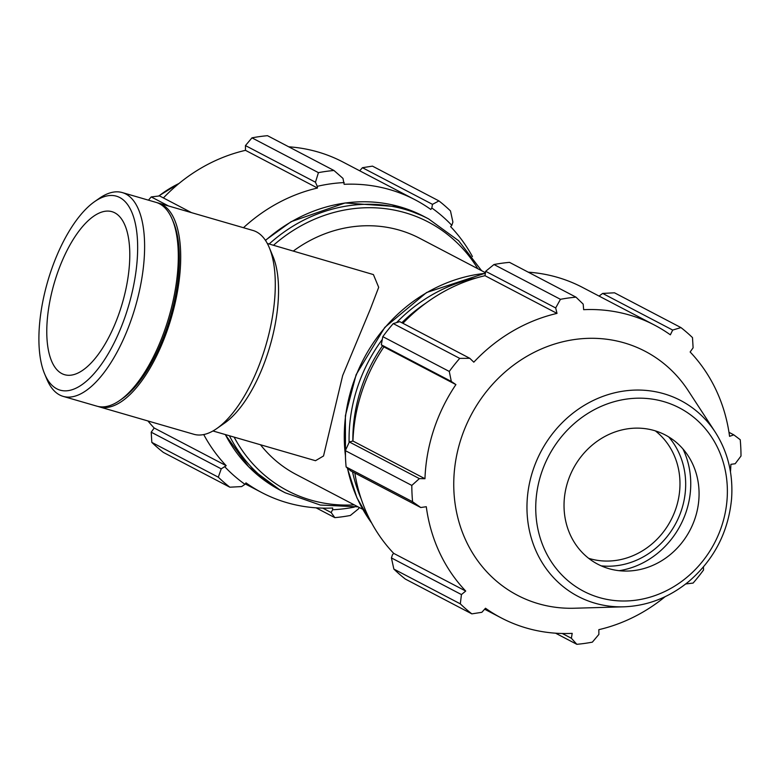<?xml version="1.0" encoding="UTF-8"?>
<svg xmlns="http://www.w3.org/2000/svg" width="780" height="780" viewBox="0 0 780 780"><rect width="100%" height="100%" fill="white"/><g stroke="black" fill="none" stroke-linecap="round" stroke-linejoin="round"><path stroke-width="1.17" d="M293.358 251.014A133.263 120.617 -62.4 0 1 419.747 238.319L485.238 272.6M362.719 509.301L296.147 474.464A133.263 120.617 -62.4 0 1 260.5 444.766M212.94 430.969L315.5 460.707L323.524 455.978L342.673 375.541L370.422 308.929L378.69 287.313L373.415 274.589L267.316 243.467M599.059 296.078L602.667 293.426L614.494 292.802L680.959 327.59A177.684 160.826 -62.4 0 1 692.494 337.603L693.108 347.802L690.144 351.994A165.243 149.565 117.6 0 1 729.563 436.332L733.804 434.86L740.23 439.715A177.684 160.826 -62.4 0 1 741 456.037L735.179 463.749L730.889 464.324A165.243 149.565 117.6 0 1 730.46 471.841M555.594 633.194L576.829 644.309L571.36 638.245L572.198 633.37A165.243 149.565 117.6 0 1 501.296 617.935A165.243 149.565 117.6 0 1 485.501 608.234L481.865 612.3L471.851 613.87L405.376 579.082A177.684 160.826 -62.4 0 1 393.851 569.068L391.423 557.924L392.496 554.658L393.705 553.371A165.243 149.565 -62.4 0 1 354.861 473.031M345.335 450.635L411.811 485.423A177.684 160.826 -62.4 0 0 412.581 501.745L420.752 507.517L350.727 470.866L346.115 466.957A177.684 160.826 -62.4 0 1 345.335 450.635L349.352 441.967L352.95 441.041A165.243 149.565 -62.4 0 1 383.897 346.905L381.303 344.799L382.814 336.658A177.684 160.826 -62.4 0 1 393.247 323.593L399.789 321.662L469.804 358.312L459.722 358.381L393.247 323.593M402.928 323.3A165.243 149.565 -62.4 0 1 484.994 275.701L485.657 271.303L493.974 264.527A177.684 160.826 -62.4 0 1 509.506 262.363L575.981 297.151L583.187 304.122L583.654 309.68A165.243 149.565 117.6 0 1 654.557 325.123L582.543 287.43A165.243 149.565 -62.4 0 0 528.245 272.171M703.433 566.953L703.531 570.005A177.684 160.826 -62.4 0 1 693.088 583.079L685.747 583.947M571.36 638.245L562.283 633.496M393.705 553.371L465.719 591.055L461.438 594.575L391.423 557.924M393.851 569.068L460.317 603.856L461.438 594.575M352.95 441.041L424.964 478.725L419.377 478.618L349.352 441.967M411.811 485.423L419.377 478.618M381.303 344.799L451.318 381.449L449.28 371.446L382.814 336.658M449.28 371.446A177.684 160.826 -62.4 0 1 459.722 358.381M601.185 565.841A77.269 69.937 117.6 0 0 676.065 522.892A77.269 69.937 117.6 0 0 668.675 436.888M655.356 430.882A72.901 65.978 -62.4 0 1 676.055 508.043A72.901 65.978 -62.4 0 1 588.656 558.314M682.929 448.919A82.739 74.89 -62.4 0 1 686.293 511.387A82.739 74.89 -62.4 0 1 619.203 570.687M420.752 507.517L426.29 506.717A165.243 149.565 117.6 0 0 465.719 591.055M471.851 613.87A177.684 160.826 -62.4 0 1 460.317 603.856M665.125 596.681A165.243 149.565 117.6 0 1 598.845 629.665L598.874 634.423L592.361 642.145A177.684 160.826 -62.4 0 1 576.829 644.309M602.667 293.426L672.682 330.067L680.959 327.59M672.682 330.067L670.361 334.825A165.243 149.565 117.6 0 0 654.557 325.123M485.657 271.303L555.682 307.954L560.45 299.315A177.684 160.826 -62.4 0 1 575.981 297.151M555.682 307.954L557.008 313.394A165.243 149.565 117.6 0 0 473.811 362.173L469.804 358.312M451.318 381.449L455.91 384.598A165.243 149.565 117.6 0 0 433.768 429.721A165.243 149.565 117.6 0 0 424.964 478.725M623.776 606.821L574.314 608.234A137.699 124.634 -62.4 0 1 461.165 438.457A137.699 124.634 -62.4 0 1 566.397 340.957A137.699 124.634 -62.4 0 1 688.204 390.644L715.221 432.091C727.896 451.971 733.337 474.289 731.552 499.063C728.286 532.194 714.061 559.65 688.867 581.432C669.376 597.422 647.673 605.885 623.776 606.821A110.575 100.084 -62.4 0 1 532.916 470.486A110.575 100.084 -62.4 0 1 663.809 393.724A110.575 100.084 -62.4 0 1 715.221 432.091M412.581 501.745L346.115 466.957M728.988 432.334L733.804 434.86M560.45 299.315L493.974 264.527M484.994 275.701L557.008 313.394M383.897 346.905L455.91 384.598M567.957 481.153A72.901 65.978 -62.4 0 1 623.668 429.536A72.901 65.978 -62.4 0 1 688.145 455.842A72.901 65.978 -62.4 0 1 695.146 518.037A72.901 65.978 -62.4 0 1 627.861 571.038A72.901 65.978 -62.4 0 1 567.957 481.153M452.897 222.076L450.479 210.931A177.684 160.826 117.6 0 0 438.945 200.918L432.481 204.35L431.827 207.987A167.027 151.174 -62.4 0 1 451.825 225.342L452.897 222.076M431.827 207.987L430.833 209.459A165.243 149.565 117.6 0 0 415.028 199.758A165.243 149.565 117.6 0 0 344.136 184.314L342.976 178.396L333.967 170.489A177.684 160.826 117.6 0 0 318.435 172.643L315.471 182.227L317.255 186.332A167.027 151.174 -62.4 0 1 344.194 182.578M317.255 186.332L317.479 188.029A165.243 149.565 117.6 0 0 243.477 227.711M203.726 434.558A165.243 149.565 117.6 0 0 226.19 465.689L221.227 468.848L218.303 477.185A177.684 160.826 117.6 0 0 229.837 487.198L241.654 486.574L244.978 484.341A167.027 151.174 -62.4 0 1 224.981 466.976M244.978 484.341L245.973 482.869A165.243 149.565 117.6 0 0 261.778 492.57A165.243 149.565 117.6 0 0 332.68 508.004L332.611 509.75L331.149 512.528L334.815 517.637A177.684 160.826 117.6 0 0 350.347 515.473L358.663 508.697L359.093 507.4M354.227 507.136A167.027 151.174 -62.4 0 1 332.611 509.75M472.427 256.542A165.243 149.565 117.6 0 0 450.616 226.629L451.825 225.342M359.697 170.791L362.456 167.7L432.481 204.35M438.945 200.918L372.469 166.13L362.456 167.7M229.837 487.198L163.361 452.41A177.684 160.826 -62.4 0 1 151.827 442.397L218.303 477.185M317.479 188.029L245.476 150.335L245.447 145.577L315.471 182.227M318.435 172.643L251.96 137.855L245.447 145.577M148.463 200.168A177.684 160.826 -62.4 0 1 151.232 196.921L168.558 205.988M191.49 212.638L159.578 195.936L151.232 196.921M163.4 197.945A165.243 149.565 -62.4 0 1 245.476 150.335M251.96 137.855A177.684 160.826 -62.4 0 1 267.491 135.691L333.967 170.489M288.727 146.806A165.243 149.565 -62.4 0 1 343.024 162.064L415.028 199.758M221.227 468.848L151.213 432.198L151.827 442.397M151.213 432.198L154.177 428.005A165.243 149.565 -62.4 0 1 147.907 420.956M226.19 465.689L154.177 428.005M331.149 512.528L322.754 508.131M316.075 507.829L334.815 517.637M44.626 373.893L46.868 379.255A106.109 44.372 -73.8 0 0 63.18 396.386A106.109 44.372 -73.8 0 0 132.697 315.403A106.109 44.372 -73.8 0 0 122.275 192.572A106.109 44.372 -73.8 0 0 99.333 198.325L94.575 201.649A101.01 42.247 106.2 0 1 134.199 219.024A101.01 42.247 106.2 0 1 126.331 313.102A101.01 42.247 106.2 0 1 44.626 373.893A101.01 42.247 106.2 0 1 47.707 281.424A101.01 42.247 106.2 0 1 94.575 201.649M63.18 396.386L96.895 406.165A106.109 44.372 -73.8 0 0 119.828 400.403A106.109 44.372 -73.8 0 0 166.413 325.172A106.109 44.372 -73.8 0 0 172.292 219.482A106.109 44.372 -73.8 0 0 155.99 202.351L122.275 192.572M120.257 309.923A84.883 35.5 -73.8 0 0 111.92 211.663A84.883 35.5 -73.8 0 0 56.306 276.452A84.883 35.5 -73.8 0 0 64.642 374.712A84.883 35.5 -73.8 0 0 120.257 309.923M98.095 406.468A106.109 44.372 -73.8 0 0 99.274 406.848L193.879 434.284A106.109 44.372 -73.8 0 0 216.82 428.532L224.747 422.984A97.617 40.823 -73.8 0 0 267.599 353.769A97.617 40.823 -73.8 0 0 273.01 256.532L269.276 247.601A106.109 44.372 -73.8 0 0 252.973 230.47L158.369 203.034A106.109 44.372 -73.8 0 0 157.17 202.732M216.82 428.532A106.109 44.372 -73.8 0 0 263.396 353.291A106.109 44.372 -73.8 0 0 269.276 247.601M99.274 406.848A106.109 44.372 -73.8 0 0 168.792 325.865A106.109 44.372 -73.8 0 0 158.369 203.034M119.828 400.403L122.392 398.619A103.369 43.232 -73.8 0 0 167.768 325.328A103.369 43.232 -73.8 0 0 173.492 222.358L172.292 219.482M382.278 339.476A154.586 139.912 117.6 0 0 357.396 387.582A154.586 139.912 117.6 0 0 349.099 442.523M352.521 471.802A154.586 139.912 117.6 0 0 361.081 498.615M352.862 441.041A151.671 137.28 -62.4 0 1 361.033 388.898A151.671 137.28 -62.4 0 1 382.463 345.862M401.837 322.735A151.671 137.28 -62.4 0 1 426.143 302.942M476.599 277.904A154.586 139.912 117.6 0 0 396.562 322.598M345.413 455.51A154.586 139.912 -62.4 0 1 352.609 385.076A154.586 139.912 -62.4 0 1 484.975 273.38M371.719 523.117A154.586 139.912 -62.4 0 1 347.49 468.127M541.31 473.431A103.438 93.629 117.6 0 0 599.342 597.568A103.438 93.629 117.6 0 0 721.802 525.759A103.438 93.629 117.6 0 0 663.77 401.612A103.438 93.629 117.6 0 0 541.31 473.431M265.522 240.464A154.586 139.912 -62.4 0 1 400.208 206.895A154.586 139.912 -62.4 0 1 423.755 216.352L400.111 206.856L345.091 202.966L291.154 221.666L265.385 240.269M229.418 435.747A154.586 139.912 117.6 0 0 285.168 492.775L280.381 490.279A154.586 139.912 -62.4 0 1 225.313 434.558M481.601 270.699L458.64 240.737L428.532 218.858A154.586 139.912 117.6 0 0 404.986 209.401A154.586 139.912 117.6 0 0 269.159 243.994M273.507 245.261A151.671 137.28 -62.4 0 1 405.181 212.735A151.671 137.28 -62.4 0 1 477.818 268.72M354.227 504.855A151.671 137.28 -62.4 0 1 234.117 437.112M158.818 196.024A110.575 100.084 -62.4 0 1 178.971 183.505M371.894 523.448L356.957 497.884L347.285 467.951M345.481 457.46L345.384 415.74L356.119 374.673L384.774 327.415L426.562 292.529L485.004 273.293M501.296 617.935L484.624 609.209M280.381 490.279L248.722 466.849L225.196 434.528M428.532 218.858L423.755 216.352M285.168 492.775L320.307 505.05L358.01 506.834M261.778 492.57L245.261 483.922M158.574 196.053L179.205 183.32"/></g></svg>
